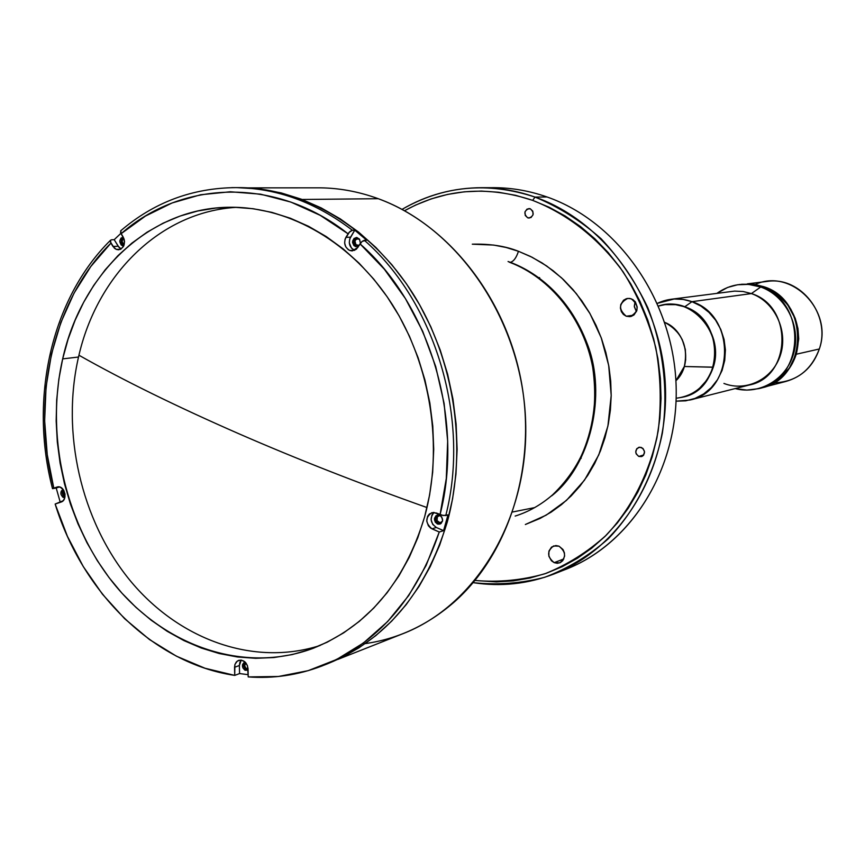 <?xml version="1.0" encoding="UTF-8"?>
<svg xmlns="http://www.w3.org/2000/svg" width="865" height="865" viewBox="0 0 865 865"><rect width="100%" height="100%" fill="white"/><g stroke="black" fill="none" stroke-linecap="round" stroke-linejoin="round"><path stroke-width="1.3" d="M239.075 433.841C296.446 458.861 359.094 483.427 427.007 507.56C359.094 483.427 296.446 458.861 239.075 433.841C177.022 406.701 123.641 380.492 78.953 355.234C123.641 380.492 177.022 406.701 239.075 433.841L239.075 433.841M664.763 322.386L671.802 326.538L678.776 333.771L682.258 339.653L685.35 349.514L685.675 359.829L684.323 366.5L680.106 375.583L675.911 380.751C693.081 364.922 686.551 330.776 664.763 322.386C681.912 331.814 688.443 346.519 684.323 366.5L713.279 367.16C724.016 335.869 695.752 299.333 665.412 304.588L674.905 304.502L684.723 306.805L676.322 304.675L664.958 304.642M539.663 277.697L537.641 277.449M581.183 458.234L580.08 459.164M518.449 251.283L532.148 257.283L546.669 265.966L561.634 277.914L576.382 293.668L589.973 313.595L601.197 337.696L608.69 365.398L611.198 395.456L607.922 426.013L598.775 454.904L584.481 480.172L566.413 500.435L546.183 515.151L525.358 524.504L540.128 518.405L551.135 512.145L561.504 504.63L571.149 495.926L579.95 486.119L587.811 475.296L594.644 463.564L600.386 451.033L604.959 437.831L608.311 424.088L610.398 409.956L611.198 395.586L610.701 381.108L608.917 366.684L605.846 352.477L601.532 338.626L596.017 325.272L589.379 312.568L581.669 300.631L572.976 289.602L563.407 279.568L553.049 270.648L542.031 262.906L530.45 256.44L518.449 251.283C516.34 257.77 513.637 261.457 510.328 262.333C513.637 261.457 516.34 257.77 518.449 251.283L506.144 247.487L493.645 245.065L472.29 244.179C490.185 243.746 505.571 246.114 518.449 251.283M551.665 495.861C590.784 465.24 606.916 394.678 587.519 344.54C568.792 294.468 534.386 271.21 510.328 262.333L508.069 261.522L510.328 262.333C534.386 271.21 568.792 294.468 587.519 344.54C606.916 394.678 590.784 465.24 551.665 495.861M554.184 562.65C547.048 556.79 546.842 551.221 553.568 545.956L558.995 546.183L555.871 545.545L551.546 547.091L548.918 551.113L548.875 556.227L551.427 560.747L554.184 562.65L557.309 563.299L560.325 562.596L562.78 560.65L564.618 556.076L564.337 552.605L562.877 549.416L558.995 546.183C566.121 551.967 566.37 557.514 559.752 562.834L554.184 562.65L563.839 558.941L554.184 562.65M563.277 550.054L564.488 553.308L563.277 550.054M626.249 316.233C618.226 309.227 618.724 303.28 627.741 298.393L631.342 298.836C639.365 305.734 638.921 311.681 630.034 316.666L626.249 316.233L633.667 315.184L626.249 316.233L631.136 316.439L634.067 314.86L636.845 310.535L637.202 306.967L635.386 301.95L632.866 299.582L629.731 298.425L626.455 298.652L623.535 300.231L620.778 304.567L620.421 308.113L621.33 311.584L623.384 314.428L626.249 316.233M635.105 301.582L634.359 306.805L636.435 311.649L634.304 306.275L635.105 301.582M638.803 456.439C634.791 453.163 634.802 450.124 638.813 447.324L641.473 447.486C645.474 450.741 645.485 453.768 641.506 456.59L638.803 456.439L643.733 454.958L638.803 456.439L642.176 456.331L643.517 455.25L644.544 451.811L642.987 448.47L639.765 447.183L636.759 448.686L635.743 452.114L636.218 453.93L638.803 456.439M527.758 217.839C523.606 213.979 523.995 210.887 528.947 208.552L530.288 208.779C534.44 212.617 534.062 215.709 529.142 218.067L527.758 217.839L530.991 217.547L533.067 214.769L532.775 211.136L530.288 208.779L527.055 209.081L524.979 211.86L525.271 215.482L527.758 217.839M535.046 197.09L532.635 200.356C568.273 214.477 598.439 238.318 623.157 271.891C637.71 295.311 648.599 320.634 655.821 347.849C660.73 375.615 661.52 403.274 658.2 430.824C650.35 471.349 632.239 507.474 606.257 535.186C587.703 551.989 567.256 564.845 544.918 573.765C521.952 580.253 498.64 582.491 475.004 580.48L496.424 581.896L513.291 580.891L529.996 578.015L546.345 573.279L562.196 566.683L577.366 558.293L591.714 548.15L605.067 536.365L617.286 523.011L628.228 508.231L637.775 492.163L645.798 474.971L652.199 456.817L656.913 437.885L659.876 418.401L661.033 398.549L660.384 378.556L657.93 358.629L653.68 339.004L647.701 319.877L640.046 301.463L630.812 283.958L620.097 267.545L608.03 252.396L594.752 238.675L580.415 226.5L565.169 216.001L549.178 207.254L532.635 200.356L535.046 197.09C606.041 221.883 661.671 300.479 665.369 385.293C669.305 470.117 621.265 548.302 553.708 574.101C527.488 584.059 500.64 586.902 473.187 582.653C497.321 585.216 521.195 583.421 544.777 577.258C567.764 568.575 588.86 555.817 608.063 538.971C634.996 511.096 653.951 474.431 662.363 433.106C668.494 391.11 663.412 347.46 647.701 307.475C635.429 281.731 619.891 258.83 601.121 238.762C580.858 220.78 558.833 206.886 535.046 197.09L547.026 196.971L535.046 197.09C487.73 181.531 443.388 185.629 402.041 209.373C426.672 194.939 453.401 187.705 482.248 187.694C500.035 187.835 517.638 190.97 535.046 197.09M560.39 571.332L565.321 569.516C632.272 543.934 679.879 466.646 676.008 382.86C672.386 299.085 617.351 221.462 547.026 196.971C618.259 221.743 673.662 301.085 676.127 385.92C678.874 470.765 628.866 547.837 560.39 571.332M509.226 262.138L509.712 262.322C550.551 277.676 583.745 319.131 592.687 367.257C600.126 419.406 586.794 461.899 552.692 494.748C591 463.121 605.76 393.143 586.362 343.773C567.591 294.414 533.651 271.286 509.712 262.322M337.966 659.357L401.998 634.056C476.983 605.522 530.472 515.724 525.455 417.265C520.719 318.839 457.563 227.354 378.264 198.701L379.086 199.015C447.962 224.565 505.603 296.933 521.271 381.552C536.895 466.17 508.923 554.216 453.703 602.483C427.288 625.276 397.803 638.986 365.257 643.603M316.709 187.824C337.361 187.651 357.883 191.273 378.264 198.701L302.112 199.48L378.264 198.701C358.813 191.608 339.221 187.986 319.477 187.824L248.244 187.878M245.844 662.839L244.719 665.682L245.746 668.04L247.801 669.056L246.709 668.775L248.017 668.288L246.709 668.775C244.417 666.926 244.125 664.936 245.855 662.839M65.048 496.142L63.253 493.656L63.945 490.671L63.199 493.234L65.048 496.142M124.063 244.676C121.619 242.611 121.543 240.513 123.825 238.372L122.711 239.356L122.138 241.768L124.063 244.676M356.964 245.444C353.99 242.611 354.228 240.319 357.688 238.556L359.57 239.237L356.412 238.945L354.953 240.989L355.926 244.773L359.116 245.325L356.964 245.444M442.48 521.206L440.069 522.752L437.03 520.633L437.376 516.783L439.474 515.702L440.945 516.081M492.239 187.683C510.685 187.543 528.947 190.635 547.026 196.971C529.78 190.916 512.34 187.824 494.704 187.683L482.248 187.694M404.528 210.725C444.599 188.797 487.298 185.337 532.635 200.356L515.691 195.339L498.543 192.246L481.351 191.068L464.289 191.814L447.529 194.43L431.224 198.885L415.514 205.113L404.528 210.725M512.664 511.983L534.754 507.593M231.777 187.629L235.929 187.619C276.941 188.138 315.757 202.356 352.369 230.263L354.758 230.177L366.706 240.178L364.338 240.286C435.495 302.285 470.571 419.471 445.767 515.551L447.983 514.88L445.907 522.828L447.151 522.438C467.792 448.319 454.633 359.808 412.983 293.689C371.139 227.668 304.264 188.148 239.919 187.619L236.48 187.619M114.202 239.681L120.905 233.334L114.202 239.681L118.224 246.255L121.122 248.99L118.905 247.217L114.202 239.681L111.499 239.778L114.202 239.681M64.821 497.105L62.377 493.255L63.426 489.817C61.707 492.65 62.172 495.083 64.821 497.105L63.286 497.429C60.15 494.499 60.085 491.817 63.08 489.363L61.199 491.201L60.983 494.391L62.669 497.051L64.929 497.148M245.13 662.06C243.076 664.882 243.519 667.445 246.46 669.759L245.065 670.278C241.746 667.293 241.605 664.547 244.654 662.039L242.557 664.515L242.86 667.866L245.065 670.278L248.071 670.115M123.381 237.432C120.495 240.308 120.646 243.054 123.825 245.692L122.311 245.757C118.786 242.2 119.046 239.346 123.09 237.183L121.003 238.124L119.77 241.054L121.089 244.914L123.717 245.963L122.311 245.757L123.825 245.692L121.706 243.508L121.284 241.854L121.403 240.156L123.09 237.605M121.024 230.533L120.538 232.458L123.176 237.064C125.717 243.779 124.171 248.028 118.505 249.801L116.288 249.401L120.743 249.207L116.288 249.401L112.98 246.482L118.224 246.255L112.98 246.482L110.936 243.119L90.814 266.507L74.033 293.17L60.853 322.548L51.489 354.012L46.061 386.947L44.645 420.704L47.24 454.644L53.792 488.13L57.414 486.941C64.648 485.103 68.249 500.057 61.058 502.057L55.155 504.046L67.405 536.3L83.267 566.553L102.459 594.212L124.657 618.713L149.461 639.527L176.417 656.178L205.027 668.245L234.729 675.392L234.545 667.304L239.389 665.509L239.573 673.576L234.729 675.392L234.869 664.666L236.307 661.963L238.643 660.352C243.865 659.627 247.001 662.439 248.039 668.796L248.223 676.917L278.411 676.495L308.135 670.667L336.701 659.454L363.441 642.987L387.671 621.524L408.756 595.488L426.121 565.429L439.258 532.018L431.981 528.829L436.328 527.477L432.738 524.428L431.094 519.757L431.949 515.032L434.068 512.437C429.559 518.016 430.316 523.022 436.328 527.477L443.583 530.656L436.328 527.477L431.981 528.829C425.158 522.925 425.104 517.54 431.83 512.675L436.371 513.01L443.226 515.54L447.983 514.88L443.583 530.656L439.258 532.018L430.629 528.072L428.38 525.758L426.737 521.065L427.591 516.329L429.44 513.94L433.462 512.426L441.615 515.172L445.767 515.551C470.571 419.471 435.495 302.285 364.338 240.286L362.143 241.378L360.013 243.844C429.905 304.923 464.354 420.109 440.069 514.621L446.297 478.475L447.67 441.107L444.113 403.479L435.711 366.565L422.693 331.284L405.404 298.555L384.32 269.177L360.013 243.844L357.861 247.401L352.336 250.882L349.774 250.461L354.682 250.309L351.482 248.136L349.287 242.806L349.752 238.891L354.758 230.177L366.706 240.178L362.143 241.378L356.283 249.282L352.023 250.893L349.774 250.461C344.767 247.498 343.481 243.13 345.903 237.356L350.552 237.161C348.13 242.914 349.417 247.26 354.401 250.212L349.774 250.461L348.206 249.617L345.751 246.795L344.638 243.022L345.092 239.097L349.579 231.863L351.882 230.35L354.758 230.177L350.552 237.161L345.903 237.356L349.006 232.469L352.369 230.263C315.725 202.324 276.876 188.116 235.831 187.619M437.831 514.967C434.803 517.897 435.052 520.762 438.566 523.552L437.312 523.941C433.57 520.719 433.538 517.767 437.214 515.086L439.723 515.27C443.453 518.481 443.507 521.433 439.853 524.114L437.312 523.941L440.49 523.855M356.942 237.529C353.017 240.275 352.931 243.27 356.694 246.525L355.353 246.59C351.417 242.838 351.731 239.8 356.304 237.486L359.44 239.064L360.413 243.238L359.591 239.27L356.888 237.518L353.969 238.481L352.531 242.514L353.98 245.692L357.44 246.72M236.632 207.33C160.382 211.59 96.815 275.059 78.52 357.029L62.669 358.889C81.624 272.778 150.121 207.189 230.544 207.254C290.391 206.854 352.855 243.054 392.072 304.177C431.105 365.408 443.669 447.746 424.65 516.773C404.366 583.215 366.868 627.179 312.179 648.674C244.19 673.521 166.491 646.75 116.126 586.481C65.827 525.974 44.937 436.587 62.669 358.889L78.52 357.029C61.123 432.76 80.877 519.746 129.253 579.496C177.725 639.008 252.904 667.002 320.039 645.506M358.597 246.19L355.353 246.59L358.597 246.19M439.723 515.27L435.928 515.778L434.435 518.784L435.333 522.255L438.101 524.19L441.118 523.444L442.61 520.438L441.701 516.956L439.723 515.27M120.841 230.652L121.111 233.712C182.028 179.898 276 176.644 348.044 233.799L320.212 215.331L290.835 202.064L260.625 194.182L230.317 191.771L200.594 194.766L172.103 202.961L145.439 216.077L121.111 233.712L124.149 239.313L124.538 241.8L123.436 246.514L120.278 249.423L116.288 249.401L114.45 248.255L110.363 241.876L110.417 240.383L111.499 239.778L110.45 240.319C51.067 298.955 29.032 399.295 52.516 488.649L57.955 486.865L60.366 487.265L63.469 489.893L65.037 494.099L64.54 498.478L63.113 500.738L55.155 504.046C82.326 592.676 153.927 663.541 234.729 675.392L239.573 673.576L239.389 665.509L234.545 667.304L234.988 664.309L237.378 661.001L241.097 660.071L244.881 661.822L247.455 665.682L248.223 676.917C273.448 678.765 298.036 675.122 321.985 665.974C377.508 643.43 416.606 598.785 439.258 532.018L443.583 530.656L445.907 522.828L447.151 522.438L439.669 545.123L430.251 566.543L419.017 586.481L406.107 604.732L391.683 621.135L375.907 635.537L358.975 647.82L341.07 657.887L327.932 663.617C385.747 640.003 425.483 592.947 447.151 522.438L452.6 498.737L455.942 474.269L457.12 449.292L456.114 424.099L452.936 398.97L447.616 374.188L440.209 350.022L430.813 326.754L419.536 304.631L406.507 283.893L391.888 264.766L375.853 247.444L358.586 232.101L340.291 218.877L321.164 207.892L301.431 199.22L281.298 192.938L260.971 189.078L237.021 187.619M241.249 660.092L239.389 665.509L239.832 662.525L241.249 660.092M248.169 674.657L239.573 673.576L248.169 674.657M244.633 662.59L243.962 663.996L244.254 667.348L246.46 669.759L247.898 670.115M355.958 237.929L354.023 240.643L353.871 242.449L354.326 244.2L356.694 246.525M436.609 515.994L435.69 519.303L436.155 521.076L437.16 522.568L440.155 523.876M64.799 497.699L63.286 497.429L64.799 497.699M52.495 488.671L56.214 488.033L60.269 502.327L56.214 488.033L59.382 486.952L53.792 488.13C30.567 399.825 52.462 300.642 110.936 243.119L110.45 240.319M57.998 486.854L56.787 487.103L57.998 486.854M62.669 358.889L68.097 339.188L75.114 320.255L83.667 302.285L93.712 285.428L105.152 269.848L117.921 255.694L131.912 243.108L147.007 232.231L163.096 223.181L180.039 216.077L197.674 211.006L215.861 208.054L234.404 207.276L253.153 208.714L271.891 212.379L290.456 218.272L308.643 226.349L326.246 236.567L343.081 248.839L358.964 263.057L373.712 279.081L387.142 296.76L399.122 315.898L409.491 336.323L418.13 357.786L424.942 380.07L429.84 402.917L432.781 426.088L433.722 449.303L432.662 472.333L429.624 494.899L424.65 516.773L417.806 537.716L409.177 557.503L398.884 575.939L387.033 592.839L373.788 608.03L359.289 621.394L343.719 632.812L327.219 642.187L309.994 649.453L292.219 654.578L274.064 657.53L255.726 658.319L237.367 656.968L219.169 653.518L201.286 648.026L183.888 640.576L167.118 631.255L151.115 620.162L136.021 607.425L121.943 593.174L109.001 577.528L97.302 560.639L86.922 542.658L77.947 523.747L70.443 504.057L64.475 483.762L60.085 463.035L57.317 442.037L56.171 420.952L56.69 399.944L58.852 379.194L62.669 358.889M658.568 306.026L665.055 304.631C695.417 299.377 723.681 335.934 712.933 367.236C724.816 333.09 690.248 294.695 658.568 306.026M683.469 396.959L691.449 393.899L698.682 389.185L707.527 379.411L713.279 367.16L715.398 353.493L713.701 339.631L708.316 326.786L699.753 316.114L692.638 310.665L684.723 306.805C725.767 319.455 723.918 389.639 682.626 397.176C697.687 393.002 707.905 383 713.279 367.16L712.933 367.236C707.548 383.108 697.309 393.132 682.193 397.273L676.171 398.246C694.195 395.911 706.456 385.574 712.933 367.236L684.323 366.5L675.911 380.751M691.968 301.68L684.723 306.805L691.968 301.68C736.666 315.39 734.753 391.715 689.827 400.03L676.084 401.176L685.729 400.83L695.082 398.387L703.732 393.91L711.322 387.585L717.518 379.67L722.059 370.49L724.719 360.435L725.411 349.936L724.07 339.437L720.772 329.392L715.658 320.234L708.954 312.362L700.942 306.091L691.968 301.68L751.393 293.581L691.968 301.68C680.074 297.56 668.559 298.111 657.4 303.334L674.159 298.998L683.155 299.431L691.968 301.68M690.378 399.9L749.144 385.044C791.486 377.151 793.454 306.242 751.393 293.581C774.445 301.604 788.296 330.419 780.565 354.607C773.169 378.924 746.441 392.234 723.929 383.433M760.713 287.018L751.393 293.581L760.713 287.018C807.423 300.977 805.488 379.573 758.551 388.666L746.884 390.093L735.185 388.58C760.108 395.251 787.334 378.74 793.984 352.206C800.958 325.77 785.463 295.614 760.713 287.018L763.59 286.639L760.713 287.018C744.981 281.893 730.406 283.979 716.988 293.289L727.584 287.461L737.575 284.758L748.539 284.38L760.713 287.018M759.124 388.515L761.416 387.92C808.213 378.848 810.159 300.544 763.59 286.639L776.802 293.765L787.593 304.653L794.989 318.374L797.692 328.495L798.46 338.939L795.984 354.293L789.367 368.068L779.214 379.065L770.931 384.363L761.805 387.823M741.575 284.25L754.01 284.293L763.59 286.639L751.458 284.012L739.294 284.531M751.393 293.581L743.089 291.494L734.623 291.105L671.186 299.258M755.275 284.488C790.772 267.772 833.428 310.038 819.317 348.995C831.276 315.303 800.676 276.065 767.244 281.406L747.349 283.861M796.254 354.228L819.317 348.995L796.254 354.228L798.73 338.95L797.952 328.549L795.27 318.471L790.772 309.119L784.663 300.847L772.629 290.943C794.686 306.351 802.558 327.435 796.254 354.228C791.767 367.766 783.528 377.713 771.526 384.06L779.57 378.881L786.653 371.95L792.297 363.624L796.254 354.228M764.649 386.979L785.766 381.476C802.201 376.783 813.381 365.949 819.317 348.995C811.078 370.771 795.887 382.06 773.732 382.86M565.321 569.516L555.535 573.376M552.692 494.748C541.339 504.641 528.829 511.756 515.162 516.081M120.668 230.836C153.883 202.367 192.3 187.965 235.929 187.619L239.919 187.619M314.168 647.917L312.179 648.674M324.234 665.077L327.943 663.617"/></g></svg>
